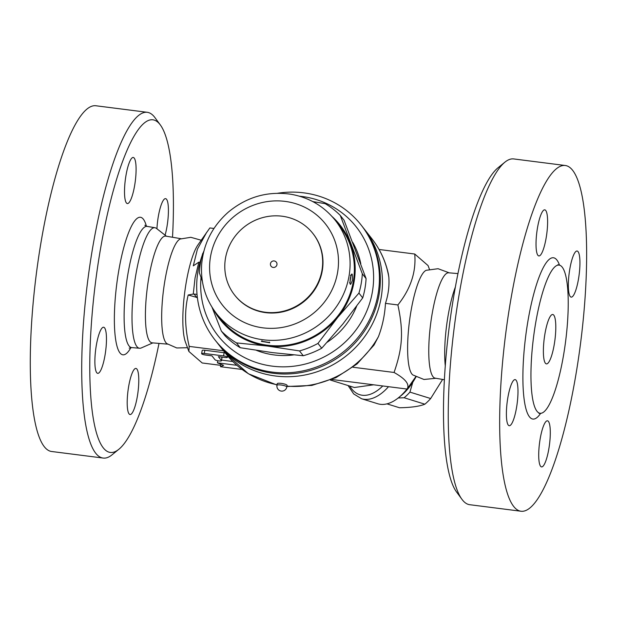 <?xml version="1.0" encoding="UTF-8"?>
<svg xmlns="http://www.w3.org/2000/svg" width="617" height="617" viewBox="0 0 617 617"><rect width="100%" height="100%" fill="white"/><g stroke="black" fill="none" stroke-linecap="round" stroke-linejoin="round"><path stroke-width="0.93" d="M540.592 466.259A23.238 5.029 -82.7 0 1 539.852 440.8A23.238 5.029 -82.7 0 1 547.441 420.802A23.238 5.029 -82.7 0 1 549.492 444.487A23.238 5.029 -82.7 0 1 541.572 466.907A23.238 5.029 -82.7 0 1 540.592 466.259M504.883 162.186L497.95 167.832A167.639 36.28 97.3 0 0 454.521 291.787A167.639 36.28 97.3 0 0 456.68 492.15L461.971 499.346A174.279 37.714 -82.7 0 1 459.727 291.054A174.279 37.714 -82.7 0 1 504.883 162.186A174.279 37.714 -82.7 0 1 513.73 158.939L565.164 165.487A174.279 37.714 -82.7 0 1 580.582 343.129A174.279 37.714 -82.7 0 1 521.157 511.254A174.279 37.714 -82.7 0 1 511.169 297.595A174.279 37.714 -82.7 0 1 565.164 165.487M578.407 279.509A23.238 5.029 -82.7 0 1 571.203 297.124A23.238 5.029 -82.7 0 1 569.152 273.439A23.238 5.029 -82.7 0 1 577.072 251.019A23.238 5.029 -82.7 0 1 578.407 279.509M545.729 210.474A23.238 5.029 -82.7 0 1 546.469 235.941A23.238 5.029 -82.7 0 1 538.888 255.939A23.238 5.029 -82.7 0 1 536.829 232.254A23.238 5.029 -82.7 0 1 544.749 209.834A23.238 5.029 -82.7 0 1 545.729 210.474M507.922 397.232A23.238 5.029 -82.7 0 1 515.118 379.617A23.238 5.029 -82.7 0 1 517.177 403.302A23.238 5.029 -82.7 0 1 509.256 425.715A23.238 5.029 -82.7 0 1 507.922 397.232M521.157 511.254L469.722 504.706A174.279 37.714 -82.7 0 1 461.971 499.346M535.88 321.712A74.688 16.165 -82.7 0 1 559.025 265.094A74.688 16.165 -82.7 0 1 565.627 341.232A74.688 16.165 -82.7 0 1 540.16 413.282A74.688 16.165 -82.7 0 1 535.88 321.712M445.304 366.066A53.795 11.646 -82.7 0 1 448.22 314.955A53.795 11.646 -82.7 0 1 455.361 287.044M444.433 379.74L435.209 378.167A53.116 11.492 -82.7 0 1 432.27 313.074A53.116 11.492 -82.7 0 1 448.621 272.799L457.937 273.586M435.903 378.29L423.964 379.478L412.866 374.959A53.116 11.492 -82.7 0 1 411.115 310.382A53.116 11.492 -82.7 0 1 426.185 270.315L438.062 268.711L449.323 272.861M545.019 333.365A24.896 5.391 -82.7 0 1 552.732 314.493A24.896 5.391 -82.7 0 1 554.938 339.867A24.896 5.391 -82.7 0 1 546.446 363.883A24.896 5.391 -82.7 0 1 545.019 333.365M415.75 376.771L407.081 389.057C409.904 384.437 405.562 378.907 394.062 372.467C402.685 347.564 403.587 331.676 397.896 304.945C410.667 288.879 416.282 271.904 414.74 254.019L428.067 265.58L429.432 269.282M407.081 389.057L331.869 379.486M220.709 365.341L202.199 362.981L188.871 351.42L189.18 346.392C184.761 327.372 184.429 310.243 188.2 294.995L193.26 294.07A16.597 15.849 -38.1 0 0 194.093 294.093A9.957 9.51 141.9 0 1 197.047 294.54M406.981 389.049A56.432 29.462 107.2 0 1 398.42 397.803A56.432 29.462 107.2 0 1 377.697 403.734L361.469 398.705A56.432 29.462 -72.8 0 0 388.509 386.697M398.42 397.803L400.888 395.821A53.116 27.726 -72.8 0 0 415.997 376.894M412.812 382.208L409.927 392.111A54.774 28.598 107.2 0 1 404.127 397.757L398.189 397.98M386.959 403.857L399.538 407.76C411.123 407.544 419.568 406.356 424.866 404.189A54.774 28.598 -72.8 0 0 430.666 398.536L442.613 379.432M404.127 397.757L424.866 404.189M409.927 392.111L430.666 398.536M330.442 380.072L354.397 387.507L373.594 384.8M213.976 228.467L209.857 227.943L197.887 244.988A53.116 11.492 97.3 0 0 186.326 281.768A53.116 11.492 97.3 0 0 185.509 342.288L188.871 351.42M206.703 232.285L197.425 249.145L193.291 265.85L198.828 262.156L195.049 277.989L193.26 294.07M187.506 347.718L176.74 347.957L166.922 343.654A53.116 11.492 -82.7 0 1 165.171 279.077A53.116 11.492 -82.7 0 1 180.233 239.01L190.823 237.306L201.188 240.229M167.616 344.139L152.16 342.828A53.795 11.646 -82.7 0 1 148.967 276.871A53.795 11.646 -82.7 0 1 165.742 236.11L181.036 238.71M152.854 342.89L141.231 347.957A60.759 13.15 -82.7 0 1 139.612 348.25A60.759 13.15 -82.7 0 1 136.01 273.755A60.759 13.15 -82.7 0 1 154.952 227.719A60.759 13.15 -82.7 0 1 156.44 228.406L166.428 236.226M159.001 343.414A167.639 36.28 -82.7 0 1 118.988 449.168A167.639 36.28 -82.7 0 1 100.872 246.777A167.639 36.28 -82.7 0 1 160.266 124.85A167.639 36.28 -82.7 0 1 172.513 237.26M136.905 369.066A23.238 5.029 -82.7 0 1 137.645 394.533A23.238 5.029 -82.7 0 1 130.056 414.531A23.238 5.029 -82.7 0 1 129.076 413.891A23.238 5.029 -82.7 0 1 128.336 388.425A23.238 5.029 -82.7 0 1 135.925 368.426A23.238 5.029 -82.7 0 1 136.905 369.066M156.942 228.799A23.238 5.029 -82.7 0 1 158.353 216.258A23.238 5.029 -82.7 0 1 165.557 198.643A23.238 5.029 -82.7 0 1 166.891 227.133A23.238 5.029 -82.7 0 1 165.094 235.185M126.392 202.924A23.238 5.029 -82.7 0 1 125.652 177.457A23.238 5.029 -82.7 0 1 133.233 157.458A23.238 5.029 -82.7 0 1 134.213 158.106A23.238 5.029 -82.7 0 1 134.953 183.565A23.238 5.029 -82.7 0 1 127.372 203.564A23.238 5.029 -82.7 0 1 126.392 202.924M104.936 355.731A23.238 5.029 -82.7 0 1 97.741 373.347A23.238 5.029 -82.7 0 1 96.406 344.857A23.238 5.029 -82.7 0 1 103.602 327.241A23.238 5.029 -82.7 0 1 104.936 355.731M160.266 124.85L154.967 117.654A174.279 37.714 97.3 0 0 147.224 112.294A174.279 37.714 97.3 0 0 93.221 244.409A174.279 37.714 97.3 0 0 103.216 458.061A174.279 37.714 97.3 0 0 112.055 454.814L118.988 449.168M103.216 458.061L51.774 451.513A174.279 37.714 -82.7 0 1 41.786 237.861A174.279 37.714 -82.7 0 1 95.782 105.746L147.224 112.294M199.97 262.426A9.957 9.51 141.9 0 1 199.638 262.348A16.597 15.849 -38.1 0 0 198.828 262.156M363.143 227.642A92.951 88.74 141.9 0 1 364.223 228.984L371.843 238.694C379.987 249.137 385.486 260.86 388.348 273.863L388.833 277.149C389.474 285.856 388.348 294.594 385.471 303.363C384.792 314.986 382.455 326.069 378.452 336.612L374.01 345.073M364.223 228.984A92.951 88.74 141.9 0 1 381.121 297.826A92.951 88.74 141.9 0 1 312.418 373.208A92.951 88.74 141.9 0 1 217.978 343.746A92.951 88.74 141.9 0 1 216.929 342.373M197.378 297.595L188.2 294.995M223.485 350.757L189.18 346.392M394.062 372.467L352.986 367.238M221.58 360.081L232.771 361.508M201.628 353.672A3.316 0.679 -170.1 0 0 205.507 355.014L211.94 355.832L214.986 359.719A3.316 0.679 -170.1 0 0 218.449 360.852A3.316 0.679 -170.1 0 0 221.472 360.698A3.316 0.679 -170.1 0 0 221.41 360.536L218.364 356.649L224.796 357.474A3.316 0.679 -170.1 0 0 227.457 357.266A3.316 0.679 -170.1 0 0 223.578 355.916L204.289 353.464A3.316 0.679 -170.1 0 0 201.628 353.672L202.183 350.464A3.316 0.679 9.9 0 1 204.844 350.263L224.133 352.716A3.316 0.679 9.9 0 1 225.143 352.878M221.781 357.089L221.973 357.336A3.316 0.679 9.9 0 1 222.027 357.498L221.472 360.698M236.859 365.295L217.423 362.827L223.585 365.357L220.47 366.706L242.018 369.452M220.894 364.254L220.47 366.706M217.786 360.737L217.423 362.827M385.471 303.363L397.896 304.945M202.098 255.693A92.951 88.74 -38.1 0 0 214.932 339.867L215.85 341.031A92.951 88.74 -38.1 0 0 310.282 370.485A92.951 88.74 -38.1 0 0 378.985 295.103A92.951 88.74 -38.1 0 0 362.094 226.269L361.176 225.105A92.951 88.74 -38.1 0 0 303.703 192.843A92.951 88.74 -38.1 0 0 277.627 193.26M203.872 251.142A92.951 88.74 -38.1 0 0 203.163 252.877M214.932 339.867A92.951 88.74 -38.1 0 0 342.836 352.299A92.951 88.74 -38.1 0 0 361.176 225.105M299.476 196.206A87.969 83.989 141.9 0 1 301.944 196.484A87.969 83.989 141.9 0 1 372.707 289.843A87.969 83.989 141.9 0 1 277.01 366.621A87.969 83.989 141.9 0 1 201.019 277.457M356.603 306.325A76.354 72.899 141.9 0 1 327.226 342.227M293.53 354.922A76.354 72.899 141.9 0 1 256.525 350.387M352.762 242.419A76.354 72.899 141.9 0 1 360.814 263.899M221.38 331.121L225.159 335.926A82.986 79.238 -38.1 0 0 240.26 347.718L272.459 352.623L303.255 355.731A82.986 79.238 -38.1 0 0 321.727 348.219L342.921 323.956L362.711 297.895A82.986 79.238 -38.1 0 0 366.082 278.599L344.062 220.254L340.291 215.449L362.31 273.786A82.986 79.238 141.9 0 1 358.94 293.09L337.746 317.354L317.956 343.414A82.986 79.238 141.9 0 1 299.484 350.926L267.284 346.021L236.488 342.905A82.986 79.238 141.9 0 1 221.38 331.121L212.009 307.204M240.26 347.718L236.488 342.905M213.598 309.665A76.354 72.899 -38.1 0 0 267.284 346.021A76.354 72.899 -38.1 0 0 337.746 317.354A76.354 72.899 -38.1 0 0 350.595 243.723A76.354 72.899 -38.1 0 0 332.162 216.629M202.361 281.221L199.368 272.783A82.986 79.238 141.9 0 1 202.731 253.479L203.579 252.299M303.255 355.731L299.484 350.926M321.727 348.219L317.956 343.414M362.711 297.895L358.94 293.09M366.082 278.599L362.31 273.786M312.796 201.597L325.19 203.664A82.986 79.238 141.9 0 1 340.291 215.449M335.278 220.331L339.543 225.768A75.521 72.104 141.9 0 1 353.271 281.699A75.521 72.104 141.9 0 1 297.448 342.944A75.521 72.104 141.9 0 1 220.724 319.012L216.451 313.575A75.521 72.104 -38.1 0 0 293.183 337.507A75.521 72.104 -38.1 0 0 349.006 276.262A75.521 72.104 -38.1 0 0 335.278 220.331C323.886 206.178 309.117 197.486 290.969 194.255C267.732 190.908 246.877 196.846 228.413 212.055C212.541 226.084 203.625 243.445 201.682 264.138C200.456 282.609 205.376 299.083 216.451 313.575M352.315 280.473C352.631 272.822 351.968 271.981 350.333 277.951C349.6 285.555 350.263 286.396 352.315 280.473M350.857 275.784L349.955 282.571M268.997 342.427L262.464 341.332M312.904 233.496L313.212 233.882A49.792 47.54 141.9 0 1 322.267 270.763A49.792 47.54 141.9 0 1 285.455 311.145A49.792 47.54 141.9 0 1 234.869 295.358L234.56 294.972A49.792 47.54 141.9 0 1 244.386 226.832A49.792 47.54 141.9 0 1 312.904 233.496A49.792 47.54 141.9 0 1 321.958 270.369A49.792 47.54 141.9 0 1 285.154 310.752A49.792 47.54 141.9 0 1 234.56 294.972M273.177 267.439A3.316 3.17 141.9 0 1 271.125 266.282A3.316 3.316 0 0 1 271.688 261.623A3.316 3.316 0 0 1 276.347 262.186A3.316 3.17 141.9 0 1 273.177 267.439M414.74 254.019L379.062 249.476M286.789 387.006L287.067 385.401A4.982 1.018 -170.1 0 0 281.244 383.381A4.982 1.018 -170.1 0 0 277.257 383.689L276.979 385.293A4.982 4.982 0 0 0 281.252 391.085A4.982 4.982 0 0 0 286.789 387.006A4.982 1.018 -170.1 0 0 282.054 385.147A4.982 1.018 -170.1 0 0 276.979 385.293M540.662 413.305A81.328 17.6 -82.7 0 1 524.149 399.353A81.328 17.6 -82.7 0 1 528.229 319.344A81.328 17.6 -82.7 0 1 559.519 265.194M382.764 385.964A53.116 27.726 107.2 0 1 349.793 386.072M139.612 348.25L131.76 347.587A61.083 13.219 -82.7 0 1 128.143 272.683A61.083 13.219 -82.7 0 1 147.185 226.4L144.833 225.236M146.391 226.192A69.382 15.016 97.3 0 0 118.911 269.768A69.382 15.016 97.3 0 0 115.695 339.844A69.382 15.016 97.3 0 0 130.943 347.587M277.072 384.746A92.951 88.74 141.9 0 1 225.598 353.456L217.978 343.746M378.452 336.612A92.951 88.74 141.9 0 1 286.944 386.119M371.843 238.694A92.951 88.74 141.9 0 1 388.833 277.149M194.093 294.093L196.838 297.587M204.844 350.263L204.289 353.464M224.133 352.716L223.578 355.916M221.973 357.336L221.41 360.536M337.538 272.706A65.564 62.595 141.9 0 1 232.732 315.341A65.564 62.595 141.9 0 1 251.844 205.823A65.564 62.595 141.9 0 1 337.538 272.706M559.025 265.094L557.899 264.67M538.973 413.413L540.16 413.282M348.081 385.548L353.68 393.924L361.469 398.705M154.952 227.719L147.185 226.4M129.192 348.127L131.76 347.587M227.681 356.001L227.457 357.266M350.479 275.329L351.181 274.912L350.363 278.028L350.047 283.28L349.523 282.771M269.405 342.073L269.768 342.759L261.353 341.363L262.001 340.785M374.018 345.08L357.12 363.899L335.895 377.681L311.886 385.417L286.874 386.512M277.018 385.054L248.412 373.779L225.598 353.456"/></g></svg>
